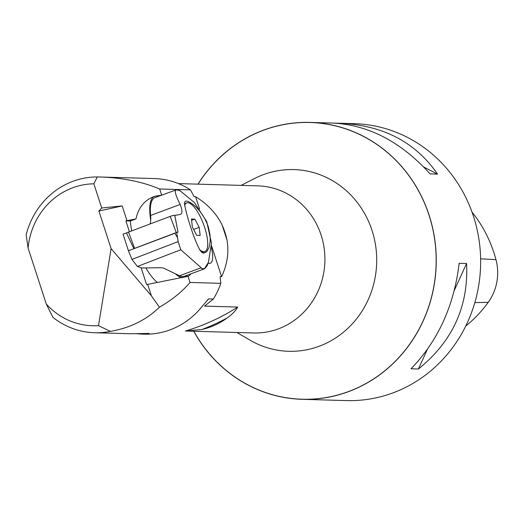 <?xml version="1.0" encoding="UTF-8"?>
<svg xmlns="http://www.w3.org/2000/svg" width="523" height="523" viewBox="0 0 523 523"><rect width="100%" height="100%" fill="white"/><g stroke="black" fill="none" stroke-linecap="round" stroke-linejoin="round"><path stroke-width="0.78" d="M100.383 177.016L154.435 178.565A77.914 73.213 91.6 0 1 190.464 189.875L159.685 188.993C142.295 181.716 122.526 177.728 100.383 177.016L97.265 176.951L93.859 183.815L101.717 207.991L122.179 205.931L98.886 211.024L111.098 248.615L98.507 325.626L110.366 331.373C129.939 328.026 146.296 319.971 159.45 307.197C171.995 299.934 182.2 291.684 190.052 282.453L220.83 283.335A77.914 73.213 91.6 0 1 213.358 299.051A222.739 209.305 91.6 0 1 213.279 299.11L204.558 306.112L237.704 307.06C235.788 310.655 232.284 314.284 227.178 317.951A226.204 212.56 91.6 0 1 201.983 329.477A73.58 69.147 -88.4 0 0 227.178 317.951M199.577 208.952L195.595 196.7L194.118 196.655L190.464 189.875M93.859 183.815A70.984 66.702 -88.4 0 0 28.092 248.059L26.15 234.86A77.914 73.213 91.6 0 1 97.265 176.951M110.366 331.373A77.914 73.213 91.6 0 1 94.611 332.733L130.064 333.752L149.186 333.419C149.016 333.857 146.63 334.086 142.021 334.099L136.758 333.72M94.611 332.733A77.914 73.213 91.6 0 1 52.967 317.389L46.285 304.053A70.984 66.702 -88.4 0 0 98.507 325.626M142.021 334.099L144.034 334.151A77.914 73.213 -88.4 0 0 201.649 307.021L208.605 298.914L213.358 299.051M208.259 299.078L208.605 298.914A222.739 209.305 -88.4 0 1 207.716 299.561M208.154 263.154A21.639 6.917 69.6 0 0 210.259 263.285A21.639 6.917 69.6 0 0 211.442 247.869M220.83 283.335L220.105 276.641L221.589 276.68L211.508 245.673M161.679 195.118L159.685 188.993M190.052 282.453L188.045 276.281A43.285 13.84 69.6 0 0 188.143 276.249A43.285 13.84 69.6 0 0 190.843 273.862M28.092 248.059L46.285 304.053M178.369 183.586L257.885 185.868A73.58 69.147 91.6 0 1 324.894 261.402A73.58 69.147 91.6 0 1 253.662 332.968L185.358 331.007A222.739 209.305 -88.4 0 0 237.704 307.06M98.886 211.024L101.717 207.991M111.098 248.615L151.389 295.828L159.45 307.197M157.443 282.498A43.285 13.84 -110.4 0 1 145.845 267.92M131.763 230.872A43.285 13.84 -110.4 0 1 130.312 221L135.96 218.908L125.886 220.876L130.312 221M125.886 220.876L129.423 231.754M141.118 267.75L146.597 284.617L188.045 276.281M147.669 284.381L151.389 295.828M122.179 205.931L126.958 220.641M150.729 220.137A43.285 13.84 -110.4 0 1 154.553 196.38L153.442 196.792C144.25 200.479 138.418 207.847 135.96 218.908M161.542 195.171L155.37 196.158A43.285 13.84 -110.4 0 1 158.162 196.426M187.384 275.144A43.285 13.84 -110.4 0 1 185.685 277.007M182.128 277.739A43.285 13.84 -110.4 0 1 175.368 273.784M154.553 196.38A43.285 13.84 -110.4 0 1 155.37 196.158M195.595 196.7C207.664 204.179 216.509 213.619 222.118 225.014L227.008 240.057A73.58 69.147 -88.4 0 0 222.118 225.014M227.008 240.057C229.1 252.374 227.289 264.579 221.589 276.68M201.983 329.477L185.358 331.007M241.129 185.384L254.511 178.546A90.897 85.412 91.6 0 1 376.671 262.886A90.897 85.412 91.6 0 1 249.876 340.087L236.906 332.491M198.073 184.148A138.425 130.077 91.6 0 1 393.891 158.404A138.425 130.077 91.6 0 1 387.87 368.192A138.425 130.077 91.6 0 1 193.85 331.255M302.111 399.317L346.507 400.585A138.51 130.155 -88.4 0 0 392.963 392.891A138.51 130.155 -88.4 0 0 473.518 216.463A138.51 130.155 -88.4 0 0 354.457 123.683L340.571 123.284C383.339 125.376 415.661 142.315 437.516 174.107L430.115 173.898C401.128 141.903 368.695 124.958 332.824 123.062L310.061 122.415A138.51 130.155 91.6 0 1 434.77 239.541A138.51 130.155 91.6 0 1 348.573 391.616A138.51 130.155 91.6 0 1 302.111 399.317A138.51 130.155 91.6 0 1 193.752 331.249M334.498 123.127L340.571 123.284M437.516 174.107L423.8 167.059M338.911 123.421L338.564 123.245M332.621 400.193L330.954 400.128M459.168 263.304L466.568 263.514C468.667 306.249 452.617 341.408 418.413 368.996L411.013 368.78C437.973 340.989 454.029 305.831 459.168 263.304M418.413 368.996L427.311 349.501M454.33 290.317L466.568 263.514M465.718 326.097A126.265 118.649 -88.4 0 0 488.194 302.372A48.351 45.436 -88.4 0 0 495.961 259.63A126.265 118.649 -88.4 0 0 472.008 212.077M197.975 184.148A138.51 130.155 91.6 0 1 310.061 122.415M133.895 248.706L126.546 233.153A3.439 0.418 162 0 1 128.534 232.088L170.23 216.385L176.271 232.558L178.023 232.179M133.803 248.68L176.271 232.558M178.016 232.127L174.754 215.391A3.439 0.418 162 0 0 174.78 215.319A3.439 0.418 162 0 0 170.23 216.385M184.58 205.513A25.973 8.303 -110.4 0 1 186.757 202.891L185.404 203.395A25.973 8.303 69.6 0 0 184.462 203.983M201.643 252.151A25.973 8.303 69.6 0 0 203.48 252.086L204.833 251.583A25.973 8.303 -110.4 0 1 199.583 249.641M208.252 226.701L210.083 235.108L210.181 241.796L209.004 247.654L206.663 251.838L203.61 253.132L202.584 252.792C197.112 251.256 183.155 205.565 184.717 202.329C185.417 197.557 201.512 207.213 208.252 226.701M186.757 202.891A25.973 8.303 -110.4 0 1 203.578 224.347A25.973 8.303 -110.4 0 1 204.833 251.583M199.211 227.335L200.159 235.461L196.74 235.363L192.379 227.139L191.431 219.019L194.85 219.117L199.211 227.335L193.588 229.42M191.581 220.327L194.85 219.117M179.82 190.575L176.114 189.764C174.251 190.529 175.61 195.425 180.193 204.454C182.468 210.377 182.52 213.691 180.357 214.391L180.612 214.319M174.806 215.463L180.357 214.391M127.305 232.604L123.036 234.134L128.436 250.759L131.94 259.415L178.14 241.606L176.689 232.415M178.14 241.606L180.775 249.765L137.418 266.475L141.772 267.972L161.136 267.724L163.542 268.083L179.513 275.784A41.984 13.421 69.6 0 0 184.227 276.314L204.539 268.776L207.121 265.756M202.427 268.874A42.075 11.617 70.1 0 0 202.499 268.894A17.605 4.988 -80.1 0 1 202.44 268.848L180.775 249.765M201.715 268.554L204.539 268.776M176.767 189.692A42.075 11.598 69.9 0 0 176.709 189.692L179.958 190.653L194.523 202.682L206.729 221.628L211.482 243.241L208.416 262.343L204.336 268.842L202.499 268.894M150.003 224.001A25.973 8.303 69.6 0 0 150.604 215.437A41.984 13.421 69.6 0 1 155.004 197.596L176.709 189.692M131.94 259.415L137.418 266.475M128.436 250.759L174.878 233.265L177.421 237.534M480.617 258.826L495.961 259.63M474.825 302.601L488.194 302.372M128.534 232.088L134.574 248.268M200.845 267.868L179.513 275.784M180.193 204.454L150.604 215.437M178.029 232.147L174.78 215.319M179.964 190.647L179.598 190.45M208.468 262.363L207.134 265.762"/></g></svg>
